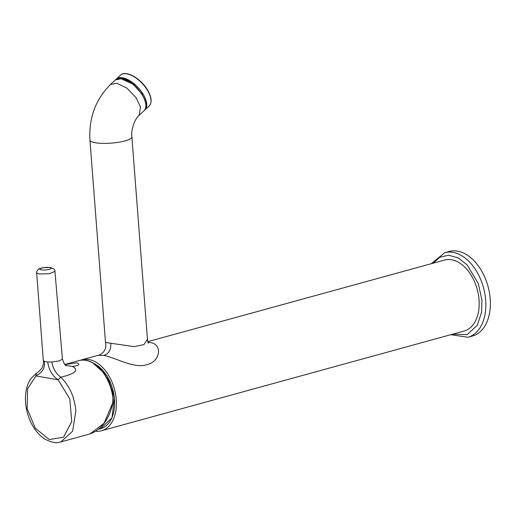 <?xml version="1.0" encoding="UTF-8"?>
<svg xmlns="http://www.w3.org/2000/svg" width="516" height="516" viewBox="0 0 516 516"><rect width="100%" height="100%" fill="white"/><g stroke="black" fill="none" stroke-linecap="round" stroke-linejoin="round"><path stroke-width="0.77" d="M112.952 397.468L112.701 402.964L104.116 423.236L90.003 433.917L60.972 441.902L72.646 431.157L75.858 410.665C74.478 396.843 69.447 385.684 60.772 377.177L58.147 379.802L69.828 399.042L71.718 421.662L63.487 437.284L49.265 439.529L35.301 428.222L27.142 408.659L27.58 388.812L35.927 375.964L36.184 373.313L30.76 378.828C28.18 382.685 26.529 387.335 25.8 392.779C23.691 408.995 30.767 426.751 39.867 435.014C44.776 440.703 55.535 443.734 58.753 442.373L60.985 441.896M64.939 364.618L76.968 362.774C80.515 364.477 78.974 365.696 72.337 366.418C81.999 371.307 68.351 375.532 60.772 377.177C55.883 373.59 52.916 368.527 51.877 361.987L47.691 361.968C48.93 370.062 52.413 376.009 58.147 379.802L35.927 375.964C38.687 373.99 39.119 374.481 42.106 370.985C44.034 368.566 44.789 365.367 44.37 361.387L47.691 361.968M65.867 365.47L72.337 366.418M51.877 361.987L59.34 360.89L62.436 359.059L54.935 271.39L49.284 273.732L39.035 273.977L36.675 272.809L43.312 360.529L44.37 361.387M49.717 267.559C54.883 268.339 45.918 270.784 41.319 269.849C36.268 269.068 45.124 266.649 49.717 267.559A3.509 2.574 -80.2 0 1 50.574 267.514A3.509 2.574 -80.2 0 1 50.581 267.514L42.899 267.688L39.635 268.584C38.784 268.236 35.875 272.074 36.668 272.803M450.791 334.703L467.941 337.258L472.475 336.013A43.828 28.148 -105.4 0 0 490.2 298.822A43.828 28.148 -105.4 0 0 449.236 251.498L444.702 252.743L431.266 263.708M122.44 78.793L133.128 84.134L142.19 94.357M80.361 360.297A36.817 23.646 74.6 0 1 81.883 359.794A36.817 23.646 74.6 0 1 116.287 399.545A36.817 23.646 74.6 0 1 101.4 430.783L464.142 331.027A36.817 23.646 -105.4 0 0 479.029 299.79A36.817 23.646 -105.4 0 0 444.618 260.038L147.705 341.689M101.4 430.783A36.817 23.646 74.6 0 1 95.847 431.273M131.883 136.856L147.453 339.244L143.887 344.617L134.173 346.662L105.503 342.469L89.932 140.081A21.033 4.663 175.6 0 0 95.357 142.745A21.033 4.663 175.6 0 0 118.622 142.255A21.033 4.663 175.6 0 0 131.883 136.856L131.883 136.856C130.793 130.451 134.541 119.138 139.088 115.352L140.539 107.096L136.121 97.737L126.968 88.152L116.758 83.224L110.405 84.572L115.326 79.98A21.033 10.275 -133 0 1 121.673 78.638A21.033 10.275 -133 0 1 140.926 92.983A21.033 10.275 -133 0 1 144.016 110.753C152.226 104.387 135.037 80.057 121.963 78.535L115.326 79.98M147.847 342.366L150.42 342.572C163.114 344.385 160.102 362.103 146.738 364.651C134.747 369.075 115.249 357.549 103.787 355.395L98.034 355.35C101.762 354.627 107.225 350.222 105.503 342.469M92.68 362.78L106.941 375.7L114.468 397.107L112.017 417.767L100.568 428.738L98.775 429.112A34.617 22.233 -105.4 0 0 114.481 399.074A34.617 22.233 -105.4 0 0 93.306 363.141M90.003 433.917C101.555 429.647 109.192 419.334 112.914 402.977L113.127 397.52C110.779 375.506 92.957 356.027 78.767 360.645A36.817 23.646 74.6 0 1 112.894 397.636M467.941 337.258A43.828 28.148 -105.4 0 0 485.666 300.067A43.828 28.148 -105.4 0 0 444.702 252.743M433.169 263.186L439.832 257.271L448.617 255.207L458.227 257.91L467.019 264.747L478.345 283.645L481.963 300.299L481.576 312.354L477.248 325.357L467.135 334.639L452.687 334.181M120.338 78.368L134.018 84.637L142.403 94.351M115.797 79.593L116.223 79.148A21.033 10.275 47 0 1 143.048 94.022A21.033 10.275 47 0 1 144.912 109.921L149.163 105.954A21.033 10.275 47 0 0 147.299 90.061A21.033 10.275 47 0 0 120.473 75.181C125.652 69.737 140.713 78.309 147.434 89.797C151.672 97.021 152.246 102.407 149.163 105.954M110.772 343.03C111.159 349.719 108.831 353.841 103.787 355.395M78.767 360.645L64.803 364.49M62.436 359.052C64.074 363.909 65.416 366.115 66.461 365.663M43.312 360.529L43.312 360.529C43.828 362.438 43.37 364.967 41.931 368.134C38.842 371.623 36.933 373.345 36.191 373.313M54.941 271.39C55.367 270.01 53.909 268.713 50.574 267.514M144.441 110.308L144.912 109.921M116.223 79.148L120.473 75.181M139.178 115.268L144.016 110.753M110.411 84.566C95.563 99.498 88.739 118.003 89.932 140.081M147.453 339.244L148.292 343.295M98.04 355.35L81.883 359.794"/></g></svg>
